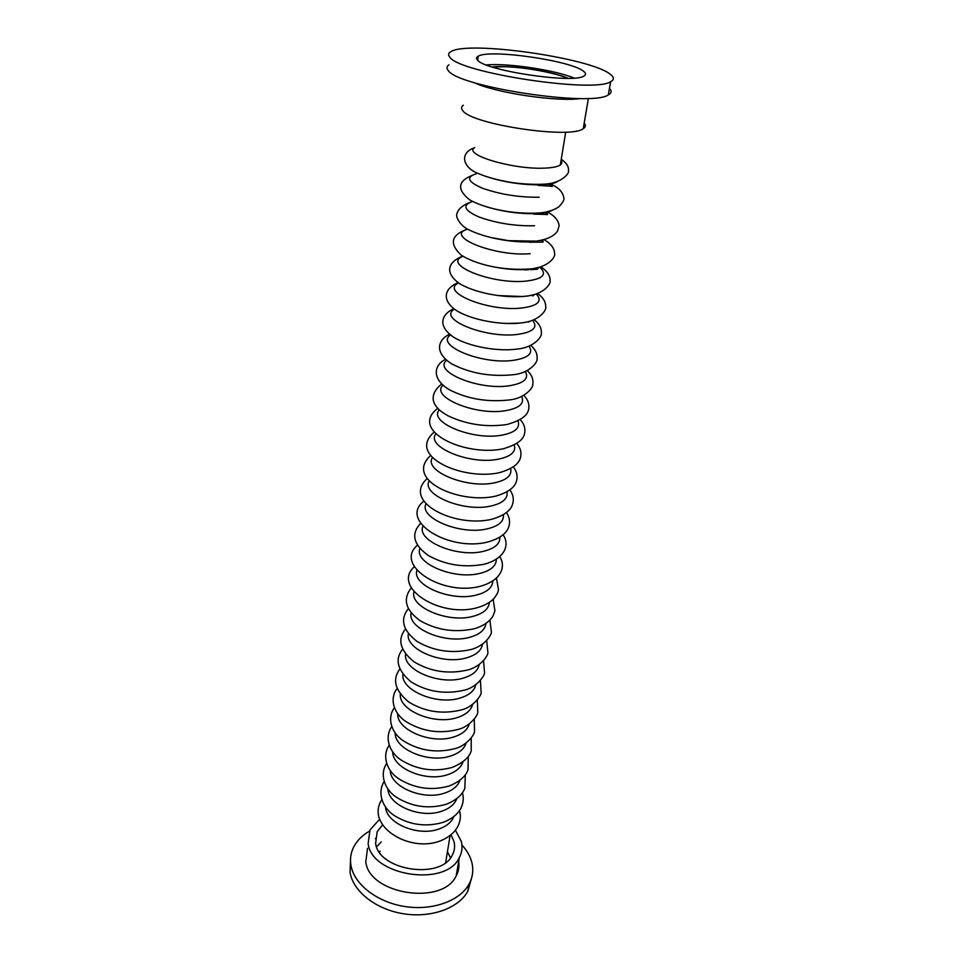 <?xml version="1.0" encoding="UTF-8"?>
<svg xmlns="http://www.w3.org/2000/svg" width="963" height="963" viewBox="0 0 963 963"><rect width="100%" height="100%" fill="white"/><g stroke="black" fill="none" stroke-linecap="round" stroke-linejoin="round"><path stroke-width="1.44" d="M492.478 67.085L503.902 66.712C524.053 67.049 554.905 72.646 567.64 78.316M474.711 147.628C462.565 154.441 512.135 169.536 543.77 168.152C552.04 167.899 557.553 166.828 560.31 164.962C562.067 163.686 562.32 162.193 561.044 160.484M503.553 66.579C523.944 66.916 555.157 72.574 568.098 78.316C552.256 71.166 509.271 64.738 492.033 66.953L503.553 66.579M385.549 807.054C386.319 823.413 417.918 836.751 438.731 829.083C446.447 826.41 451.454 822.282 453.766 816.696M560.322 164.878L560.827 161.832M463.335 105.208C461.229 106.664 461 108.422 462.649 110.468C470.666 124.323 570.638 139.418 583.253 128.669C585.709 127.116 586.022 125.262 584.204 123.095M477.624 60.212C485.268 70.648 572.937 83.805 583.747 76.137C586.154 74.885 586.106 73.284 583.602 71.334C571.36 60.585 489.385 48.8 478.178 56.227C476.228 57.274 476.035 58.611 477.624 60.212M448.999 64.822C446.567 66.387 446.338 68.313 448.289 70.576C457.834 86.826 591.956 107.242 608.303 94.904C611.553 93.134 611.926 90.955 609.447 88.391M610.085 74.115C589.934 57.768 468.174 40.446 450.985 51.581C448.204 53.097 447.843 55.011 449.914 57.299C459.58 72.923 594.34 93.411 610.626 81.711C614.442 79.712 614.262 77.184 610.085 74.115M474.241 82.637C494.874 92.773 557.842 102.174 580.533 98.515M574.141 78.075C554.676 69.95 507.32 62.872 486.339 64.942M455.439 830.323L461.205 841.156C462.746 846.898 462.108 852.387 459.303 857.636C445.977 887.489 371.465 875.981 368.143 843.576L369.985 829.937L379.687 819.188M458.653 861.452C459.447 866.447 458.641 871.226 456.221 875.776C442.92 905.918 369.022 894.495 365.784 861.813L367.529 848.283M375.293 838.677L376.352 837.846M451.045 834.861L453.946 841.337C455.186 846.116 454.656 850.666 452.345 855.024C441.186 880.146 378.664 870.648 375.618 843.383L377.171 831.719L382.552 824.858M461.915 844.972C466.706 850.16 469.944 855.722 471.629 861.656C473.748 869.445 472.893 876.908 469.077 884.058C459.977 900.971 432.315 910.974 404.532 906.484C376.738 902.09 353.915 884.034 350.929 865.219C349.942 859.092 350.749 853.266 353.337 847.753C356.575 841.072 361.944 835.535 369.431 831.153M471.485 878.425L467.813 891.208C458.725 908.181 431.135 918.245 403.449 913.767C375.739 909.397 353.012 891.293 350.051 872.418L350.508 860.344M379.53 852.255L380.024 851.148M376.581 846.778L381.264 841.915M447.434 851.761L450.503 857.828M544.179 184.691C550.631 184.21 555.061 183.151 557.457 181.526M506.093 323.496L520.345 323.05M527.134 296.135L532.25 295.099M531.287 269.086L539.497 267.257M535.512 241.496L545.877 239.077M539.81 213.377C545.263 212.871 549.259 211.92 551.799 210.512M486.724 206.901C503.553 211.836 520.164 214.075 536.547 213.593M488.927 237.03C504.106 240.858 518.491 242.447 532.07 241.797M492.43 266.631C505.202 269.219 516.938 270.158 527.676 269.447M497.558 295.545L523.354 296.568M485.665 176.349C503.48 182.212 521.97 185.04 541.122 184.848M476.384 173.749C465.647 177.084 467.777 181.947 482.764 188.339C500.604 194.502 519.394 197.463 539.148 197.234M387.896 788.95C388.306 805.261 420.434 818.875 441.56 811.267C449.504 808.571 454.584 804.37 456.811 798.676M390.28 770.569C390.316 786.831 422.974 800.71 444.437 793.163C452.61 790.442 457.762 786.193 459.893 780.403M392.723 751.922C392.35 768.101 425.562 782.269 447.362 774.77C455.764 772.037 460.988 767.728 462.998 761.841M395.203 732.975C394.409 749.07 428.174 763.515 450.323 756.087C458.978 753.343 464.262 748.973 466.152 742.991M397.731 713.739C396.491 729.725 430.834 744.459 453.344 737.104C462.252 734.348 467.585 729.93 469.354 723.851M400.307 694.215C398.598 710.08 433.531 725.079 456.414 717.82C465.574 715.052 470.967 710.574 472.58 704.41M402.931 674.377C400.728 690.098 436.263 705.385 459.532 698.211C468.957 695.442 474.41 690.916 475.854 684.657M405.604 654.226C402.883 669.791 439.044 685.367 462.697 678.277C472.412 675.508 477.901 670.946 479.165 664.602M408.348 633.762C405.062 649.146 441.848 665 465.911 658.018C475.915 655.249 481.452 650.651 482.511 644.223M411.129 612.962C407.265 628.153 444.701 644.283 469.186 637.422C479.49 634.653 485.063 630.019 485.906 623.518M413.982 591.836C409.48 606.798 447.59 623.217 472.52 616.476C483.125 613.72 488.735 609.049 489.324 602.465M416.895 570.373C411.731 585.083 450.528 601.779 475.903 595.182C486.833 592.426 492.466 587.731 492.791 581.074M419.868 548.549C413.994 562.982 453.501 579.967 479.345 573.503C490.612 570.77 496.258 566.051 496.294 559.334M422.913 526.376C416.281 540.496 456.51 557.758 482.848 551.462C494.464 548.754 500.122 544.011 499.833 537.222M426.031 503.83C418.58 517.625 459.556 535.163 486.411 529.036C498.401 526.352 504.058 521.585 503.408 514.748M429.233 480.91C420.891 494.332 462.637 512.16 490.047 506.213C502.409 503.553 508.067 498.786 507.007 491.888M432.507 457.606C423.214 470.63 465.755 488.735 493.73 482.981C506.502 480.368 512.147 475.578 510.643 468.632M435.878 433.904C425.55 446.495 468.909 464.876 497.486 459.339C510.691 456.763 516.288 451.972 514.302 444.99M439.345 409.805C427.885 421.914 472.087 440.573 501.314 435.264C514.964 432.736 520.514 427.957 517.974 420.915M442.92 385.296C430.208 396.864 475.289 415.811 505.214 410.744C519.346 408.276 524.823 403.509 521.657 396.431M446.615 360.367C432.543 371.357 478.515 390.581 509.186 385.778C523.824 383.382 529.217 378.615 525.341 371.501M450.431 335.004C434.843 345.356 481.753 364.857 513.219 360.355C528.41 358.019 533.683 353.289 529.012 346.138M454.416 309.207C437.13 318.849 484.991 338.639 517.336 334.438C533.129 332.199 538.233 327.48 532.659 320.294M458.581 282.953C439.369 291.825 488.217 311.904 521.537 308.04C537.968 305.885 542.867 301.202 536.259 293.992M462.962 256.254C441.56 264.247 491.407 284.639 525.81 281.136C542.939 279.077 547.598 274.431 539.762 267.184M467.597 229.086C443.666 236.116 494.525 256.82 530.168 253.714M472.496 201.496C461.927 205.179 464.034 210.319 478.852 216.928C496.475 223.26 515.061 226.209 534.621 225.751M551.149 185.077C552.738 186.509 552.606 186.894 550.776 186.232L538.281 185.39M538.461 267.533L537.294 269.255L530.324 269.664M528.434 269.76L524.787 269.881M542.362 240.208C543.614 241.701 543.397 242.339 541.7 242.11L533.791 242.182M533.538 242.195L529.193 242.267M546.731 212.919C547.887 214.58 547.706 215.086 546.19 214.436L533.695 214.111M490.167 237.355L489.457 237.163M493.826 266.92L493.044 266.751M516.24 323.544L503.866 323.387M547.056 214.556L544.889 212.269M541.134 241.978C543 242.351 543.132 241.761 541.519 240.232M536.728 269.122L537.848 267.69M532.419 295.761L533.887 294.69M528.181 321.907L529.518 321.317M549.981 186.015L550.655 186.316M551.691 186.497L547.863 183.777M560.31 164.962L565.714 132.087M450.082 835.631L445.664 862.535M459.411 810.738C462.288 818.815 459.255 833.127 440.476 840.819C409.155 853.242 365.097 825.628 381.769 799.699M561.248 159.256C566.665 163 569.049 166.876 568.423 170.896C569.771 172.979 561.646 183.319 544.95 184.102C531.781 184.992 515.699 183.295 508.982 182.043C497.004 179.937 486.797 177.108 478.382 173.545C462.517 167.562 459.158 152.888 474.554 147.748M462.433 792.778C463.697 797.364 463.456 801.902 461.734 806.404C459.11 813.073 453.043 818.345 443.51 822.233C426.477 827.217 410.37 825.171 395.179 816.094C381.914 808.126 377.183 792.176 384.117 781.643M465.322 774.794L464.852 788.203C462.469 794.788 456.318 800.133 446.387 804.237C429.017 809.185 412.658 807.03 397.298 797.785C383.84 789.564 379.651 773.614 386.608 763.611M468.259 756.509L468.006 769.726C465.899 776.202 459.664 781.607 449.3 785.964C431.918 790.804 415.486 788.673 400.03 779.561C386.524 771.592 381.854 755.678 389.136 745.302M471.232 737.947L471.208 750.959C469.39 757.327 463.083 762.804 452.261 767.403C434.867 772.145 418.375 770.027 402.799 761.059C389.257 753.331 384.068 737.477 391.712 726.704M474.253 719.096L474.53 731.675C474.181 735.299 466.044 745.819 455.282 748.54C437.527 753.222 420.771 751.008 405.026 741.871C391.291 733.914 386.644 718.073 394.349 707.805M477.299 699.932L477.817 712.307C477.829 715.389 469.691 726.62 458.34 729.376C440.44 733.975 423.539 731.724 407.65 722.611C393.843 714.642 389.004 699.066 397.021 688.617M480.393 680.468L481.163 692.638C481.548 695.069 473.471 707.083 461.446 709.9C442.547 714.522 425.008 711.91 408.818 702.063C395.047 690.664 392.037 679.685 399.753 669.116M483.522 660.678L484.533 672.655C485.147 674.666 477.467 687.052 464.599 690.098C445.315 694.648 427.476 691.928 411.117 681.912C397.43 670.308 394.577 659.438 402.534 649.315M486.7 640.576L487.904 652.577C488.53 654.407 481.669 666.42 467.813 669.971C448.481 674.401 430.557 671.693 414.066 661.846C400.078 650.494 397.177 639.601 405.387 629.176M489.902 620.124L491.395 631.933C492.117 633.425 486.062 645.487 471.076 649.519C451.695 653.817 433.699 651.132 417.063 641.442C402.763 630.344 399.826 619.438 408.288 608.712M493.152 599.335L494.922 610.927L492.948 616.103C489.24 621.917 483.065 626.131 474.386 628.719C455.042 632.884 436.997 630.235 420.253 620.774C405.507 610.121 402.51 599.179 411.249 587.912M496.439 578.209L498.509 589.549C497.57 592.426 498.69 591.992 494.031 598.42C490.023 602.513 484.606 605.558 477.756 607.557C440.524 618.571 391.327 587.382 414.283 566.762M499.749 556.71C505.37 564.86 503.36 579.401 481.187 586.046C443.245 596.891 393.65 565.341 417.388 545.263M503.107 534.838C509.102 543.096 507.152 557.625 484.678 564.162C464.298 568.001 445.46 565.088 428.174 555.41C413.332 544.589 410.792 533.923 420.578 523.403M506.49 512.605C509.632 517.3 510.342 522.187 508.645 527.243C506.309 533.683 499.508 538.57 488.217 541.892C449.384 552.184 398.441 520.911 423.828 501.169M509.909 489.962C513.231 494.597 514.098 499.448 512.497 504.504C510.45 510.884 503.553 515.795 491.816 519.25C455.343 528.157 401.294 501.976 427.175 478.551M513.351 466.935C516.878 471.497 517.901 476.3 516.421 481.356C514.531 487.784 507.549 492.731 495.488 496.186C459.375 504.419 403.81 479.935 430.617 455.535M516.818 443.498C520.55 447.964 521.741 452.73 520.417 457.774C518.876 464.13 511.81 469.113 499.219 472.725C462.661 480.742 406.217 456.149 434.157 432.122M520.297 419.627C524.197 423.949 525.617 428.607 524.522 433.591C523.463 439.91 516.288 444.99 503.011 448.842C464.985 456.895 408.36 430.726 437.792 408.3M523.776 395.336C527.989 399.609 529.59 404.279 528.603 409.323C527.712 415.607 520.465 420.675 506.875 424.527C487.218 427.331 468.427 424.815 450.467 416.955C436.408 410.394 424.502 398.273 441.56 384.056M527.267 370.586C531.745 374.763 533.586 379.362 532.792 384.381C533.129 388.282 524.341 397.984 510.811 399.765C488.265 402.534 467.729 399.164 449.191 389.666C431.436 378.88 433.771 365.206 445.448 359.38M530.733 345.38C535.452 349.4 537.559 353.878 537.065 358.826C537.799 362.461 529.397 372.705 514.808 374.547C491.636 377.135 470.678 373.62 451.948 364.002C434.12 352.831 437.503 339.951 449.492 334.257M534.176 319.704C539.28 323.652 541.675 328.13 541.35 333.114C542.229 336.773 534.032 347.017 518.876 348.859C498.208 352.085 469.162 346.608 453.958 337.411C437.238 326.06 441.138 314.624 453.705 308.678M537.559 293.522C543.036 297.35 545.744 301.744 545.708 306.703C546.888 310.158 539.376 320.691 523.029 322.689C501.94 325.735 472.195 320.065 456.992 310.893C440.524 300.131 444.75 288.069 458.123 282.641M540.857 266.847C547.321 271.205 550.403 275.863 550.066 280.811C551.281 283.471 544.059 294.136 527.255 296.014C505.226 298.927 473.94 292.752 459.098 283.303C443.811 272.096 448.662 261.527 462.77 256.134M544.191 239.739C550.956 243.699 554.423 248.298 554.58 253.546C555.976 255.989 549.5 266.835 531.552 268.846C501.554 271.277 474.831 263.862 461.048 255.014C449.203 243.675 451.057 235.153 466.634 229.471M547.538 212.173C554.483 215.652 558.359 220.178 559.154 225.739L557.408 231.337C553.376 236.597 546.226 239.871 535.934 241.135L508.428 240.654L490.901 237.512C482.463 235.429 475.228 232.902 469.198 229.952C461.903 226.931 454.729 217.758 457.112 213.124C458.388 209.007 462.3 205.588 468.861 202.868M551.992 184.679C558.913 187.941 562.849 192.251 563.788 197.62C564.607 199.461 562.958 202.531 558.853 206.804C554.219 210.006 548.067 212.041 540.399 212.895C512.472 214.797 484.172 208.032 469.583 199.81C457.004 189.603 457.654 181.538 471.533 175.627M534.453 294.534L532.972 295.906M530.144 321.136L528.735 322.051M527.543 184.21L538.1 184.824M608.303 94.904L610.626 81.711M477.648 60.236L478.178 56.227M583.253 128.669L588.405 98.358M469.077 884.058L467.813 891.208M377.171 831.719L375.618 843.419M459.303 857.636L456.221 875.776"/></g></svg>
